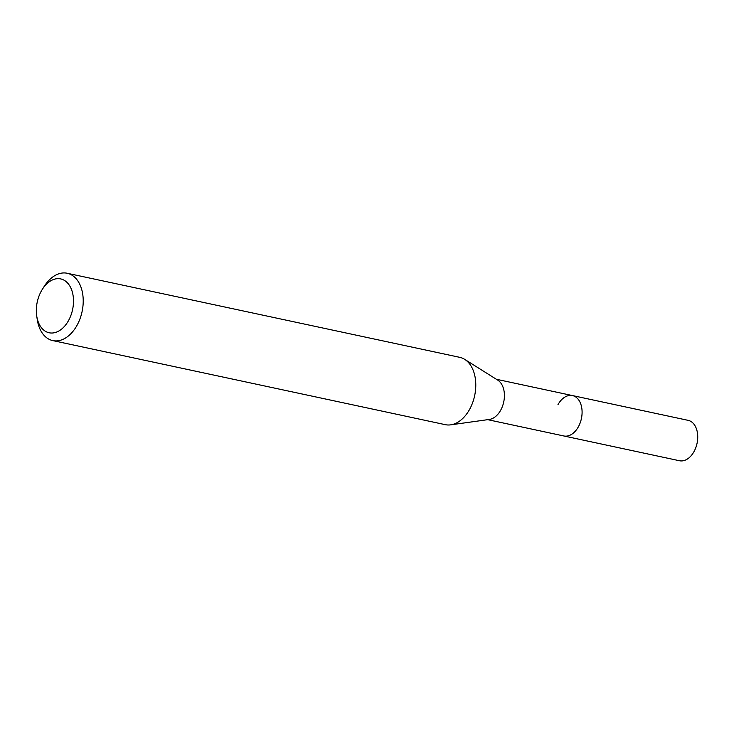 <?xml version="1.0" encoding="UTF-8"?>
<svg xmlns="http://www.w3.org/2000/svg" width="734" height="734" viewBox="0 0 734 734"><rect width="100%" height="100%" fill="white"/><g stroke="black" fill="none" stroke-linecap="round" stroke-linejoin="round"><path stroke-width="1.1" d="M487.715 419.664L679.473 460.741A20.662 13.551 -77.9 0 0 693.979 451.649A20.662 13.551 -77.9 0 0 688.125 420.343L572.483 395.571A20.662 13.551 102.1 0 1 578.337 426.876A20.662 13.551 102.1 0 1 563.831 435.968A20.662 13.551 -77.9 0 0 578.337 426.876A20.662 13.551 -77.9 0 0 572.483 395.571A20.662 13.551 102.1 0 0 557.968 404.663M464.705 359.366L497.771 380.148A20.662 13.551 102.1 0 1 500.661 410.242A20.662 13.551 102.1 0 1 489.358 419.435L450.676 424.848A34.434 22.589 -77.9 0 0 469.521 409.526A34.434 22.589 -77.9 0 0 464.705 359.366A34.434 22.589 -77.9 0 0 459.759 357.339L67.207 273.259A34.434 22.589 102.1 0 1 76.96 325.437A34.434 22.589 102.1 0 1 52.784 340.594A34.434 22.589 102.1 0 1 37.232 319.455L36.7 315.859A27.543 18.075 102.1 0 1 41.333 291.022A27.543 18.075 102.1 0 1 42.407 289.233A27.543 18.075 102.1 0 1 68.143 283.645A27.543 18.075 102.1 0 1 68.491 320.648A27.543 18.075 102.1 0 1 49.857 332.897A27.543 18.075 102.1 0 1 36.7 315.859M52.784 340.594L445.336 424.674A34.434 22.589 -77.9 0 0 450.676 424.848M42.407 289.233L44.361 286.168A34.434 22.589 102.1 0 1 67.207 273.259M496.368 379.267L572.483 395.571"/></g></svg>
